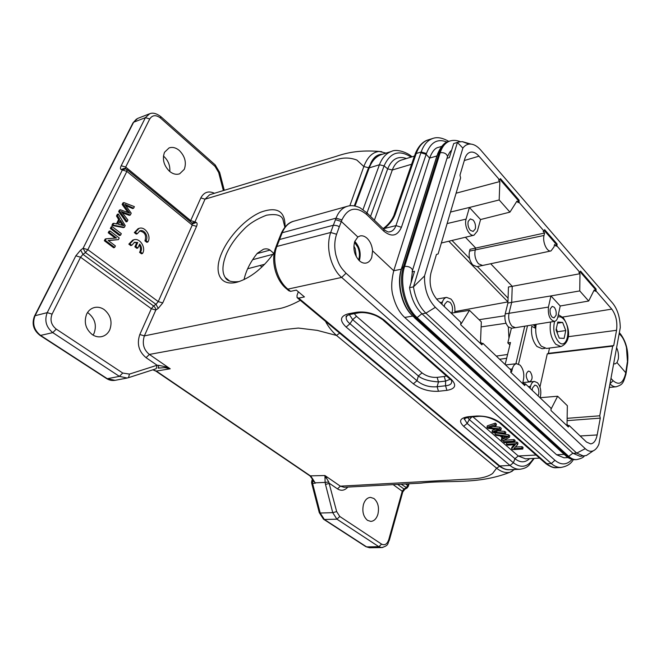 <?xml version="1.0" encoding="UTF-8"?>
<svg xmlns="http://www.w3.org/2000/svg" width="661" height="661" viewBox="0 0 661 661"><rect width="100%" height="100%" fill="white"/><g stroke="black" fill="none" stroke-linecap="round" stroke-linejoin="round"><path stroke-width="0.99" d="M274.332 252.461C263.194 267.895 250.982 277.752 237.679 282.016C220.229 287.081 213.164 272.539 221.642 253.213C228.698 236.456 245.429 218.799 260.533 212.272C277.157 206.182 285.329 211.09 285.048 226.987M284.874 227.194L282.958 219.51C281.421 215.081 275.934 213.652 266.507 215.213C256.418 219.113 248.718 223.98 243.397 229.821C235.465 237.861 229.714 246.099 226.153 254.535C222.179 264.838 221.898 272.514 225.31 277.57C227.029 281.041 231.672 282.363 239.257 281.536M122.351 170.009L125.507 168.861L126.879 169.456M80.65 250.065L82.989 254.369L80.559 257.22L52.087 314.115C49.839 320.048 51.227 325.047 56.251 329.112L122.731 373.044L129.432 374.093L128.523 377.671L156.153 368.747L157.095 365.236L146.081 357.684C138.752 351.536 136.662 343.811 139.81 334.516L151.336 308.712L155.822 310.059C155.897 308.712 155.145 307.348 153.575 305.969L151.336 308.712L80.559 257.22L75.841 255.807L80.65 250.065L83.112 248.263L87.839 249.676L85.459 252.576L83.079 248.305M226.442 278.471L225.922 278.339M401.136 484.199L407.11 488M381.728 547.572L378.836 546.697L366.599 546.87L324.377 519.488L320.205 513.035L312.562 483.381L312.413 480.886L311.711 481.258L311.604 482.869L312.529 483.381L315.371 483.183L310.893 476.209L156.773 371.366L153.063 369.747M128.581 377.646L156.211 368.722M158.177 368.111L164.812 367.64L170.216 368.805L165.134 366.69L158.756 365.351L158.128 368.136L159.433 367.822M158.739 365.351L157.103 365.244L129.432 374.093M347.835 487.074C344.67 490.586 341.216 491.181 337.474 488.876L329.434 483.356L325.501 484.422L325.129 482.406L328.781 482.026L324.915 475.523L325.129 482.406L315.148 482.836M320.205 513.035L332.739 512.655L336.664 511.589L328.781 482.059M40.577 335.408C33.967 330.07 32.133 323.502 35.066 315.71L47.212 312.653C44.27 320.535 46.13 327.195 52.781 332.632L119.393 376.365L107.322 378.712L40.577 335.416L52.781 332.632L56.251 329.112M223.36 190.575L218.675 172.504L215.023 166.374L160.524 118.055C155.996 114.65 152.402 114.948 149.75 118.955L125.681 167.059L121.203 165.729C120.219 167.778 120.195 169.042 121.112 169.53L124.276 168.357L125.425 168.778L125.681 167.059L190.682 220.625L190.401 221.732M137.703 118.41L133.638 122.211L35.066 315.702M107.297 378.712L106.545 378.497M122.731 373.044L119.393 376.365L127.094 378.026L128.507 377.679L127.16 378.018M87.492 312.57L88.45 313.174C95.035 318.701 96.886 325.46 94.019 333.441L93.069 335.119M104.19 309.588C110.709 315.123 112.56 321.899 109.734 329.897C107.974 333.499 105.297 335.747 101.703 336.623C98.489 337.292 95.366 336.639 92.333 334.656C85.6 329.087 83.707 322.213 86.665 314.033C88.442 310.546 91.053 308.365 94.515 307.505C97.869 306.787 101.1 307.481 104.19 309.588M193.152 223.641L196.284 222.484C197.3 223.046 197.391 224.335 196.548 226.368L162.738 302.928L158.235 308.414L155.979 304.316L85.459 252.576L82.989 254.369L153.575 305.969L155.979 304.316L158.243 301.59L192.252 225.095L192.111 223.137L193.111 223.633M336.664 511.589L339.787 516.489L336.92 519.174L378.836 546.697L381.612 544.127C384.776 545.647 387.156 544.16 388.751 539.665L389.288 540.293M382.859 547.432L381.761 547.572C389.321 545.399 387.296 543.54 389.321 540.31M389.321 540.301L402.772 491.933L404.879 489.231L403.954 488.991L402.235 491.239L393.146 484.629M402.739 491.924L402.235 491.239L388.751 539.665M320.172 513.035L319.321 512.672L323.46 519.166L365.698 546.556L369.466 547.721L366.731 546.944M324.344 519.488L323.502 519.158M373.911 498.493C378.034 502.145 379.364 507.417 377.894 514.291C376.456 518.761 374.093 521.132 370.804 521.405L367.524 520.364C363.302 516.704 361.947 511.374 363.476 504.376C364.946 499.956 367.293 497.626 370.515 497.386L373.911 498.493M165.134 366.69L164.812 367.64M326.716 477.969L325.022 477.829M160.763 116.576C156.343 113.32 152.625 112.403 149.609 113.816L145.453 117.575M169.786 171.53C170.274 165.647 168.282 160.582 163.804 156.351L163.449 156.054M158.235 308.414L155.822 310.059L144.362 335.879C141.975 343.571 143.644 349.752 149.369 354.428L286.287 329.352L298.351 328.063L317.222 330.368L336.515 335.449L496.601 468.17L492.619 473.458C488.363 476.564 481.646 478.374 472.475 478.895L340.357 486.174L343.968 487.248M209.653 194.739L205.034 199.176L194.954 221.889L192.045 223.088M273.753 253.295L270.019 250.106C268.25 248.8 266.069 248.519 263.475 249.247L257.336 253.254C250.412 261.896 245.975 270.688 244.033 279.62M337.474 488.876L340.357 486.174L324.915 475.523L309.984 475.87L315.371 483.183M218.675 172.504L219.617 172.471M215.023 166.374L215.139 164.928M179.371 150.526C184.989 156.285 186.633 162.548 184.295 169.315L179.643 173.81C176.322 174.917 172.951 174.091 169.538 171.323C163.763 165.514 162.085 159.161 164.523 152.27L169.076 147.924C172.504 146.783 175.933 147.651 179.371 150.526M162.738 302.928L158.268 301.614M139.818 334.516L144.362 335.887L276.174 309.133C282.842 308.381 290.89 305.44 300.309 300.325M325.509 321.329C328.087 326.418 331.756 331.12 336.515 335.449L339.647 333.119M192.244 225.095L196.557 226.368M512.382 471.111L510.061 472.218M514.415 469.508L510.061 472.235C505.772 473.284 501.286 471.929 496.601 468.17L499.476 466.319M194.954 221.914L190.682 220.625L200.82 197.928C203.952 192.128 208.496 190.583 214.453 193.276M200.82 197.928L205.042 199.176L336.474 159.706C343.299 157.368 350.099 157.492 356.874 160.069L363.831 166.539C367.367 157.202 372.465 152.162 379.117 151.427L381.835 151.7M468.955 144.131L462.303 141.628L458.569 142.016L453.686 143.586L449.348 157.632L446.985 158.326M412.084 271.828L414.521 271.316L409.556 287.642C411.39 298.838 415.538 307.572 421.991 313.835L573.004 453.306L580.069 456.321L586.332 455.52L589.091 453.644M515.886 363.765L524.76 326.179M511.383 328.244L507.813 342.91L510.482 342.522L505.153 364.541M507.813 342.91L509.895 344.951M556.917 245.933L556.008 246.132L554.579 244.487L554.025 246.908L550.977 250.949L476.961 266.664L472.813 264.954C469.591 261.012 468.5 256.394 469.525 251.122L470.029 249.304L544.606 233.019L543.144 231.333L544.061 231.127L544.647 229.664L557.116 244.058L556.917 245.933L579.821 272.324L578.92 272.489L579.986 273.72L512.225 286.32L511.697 302.35L507.912 303.019L508.449 286.998L512.225 286.32L490.768 263.83M482.72 265.557L478.556 263.822C475.325 259.831 474.218 255.171 475.242 249.841L475.73 248.065L465.41 237.249M452.008 240.455L469.55 258.525M477.374 266.581L508.078 298.21M524.066 384.925L524.437 383.917L522.843 382.397L523.487 379.579C524.429 373.729 523.297 368.912 520.091 365.128L516.588 363.69C514.58 364.029 513.159 365.773 512.333 368.921L511.664 371.755L510.87 371.011M481.315 344.315L481.902 343.439L480.506 342.109L481.324 321.874L469.475 310.331L461.221 323.758L460.734 323.295M481.902 343.439L482.869 343.307L510.978 370.086L510.722 372.259L524.743 385.578L525.396 383.818L550.993 408.209L551.018 410.539L568.328 426.981L569.121 425.477L586.514 442.052L590.678 443.886C593.859 443.465 596.024 440.482 597.172 434.946L600.279 418.132L599.75 415.802L612.681 346.141L613.714 345.587L616.548 330.293L568.171 336.713M524.437 383.917L525.396 383.818M539.971 397.707L557.636 396.236L551.01 409.2M518.521 364.029L527.511 325.741M507.912 303.019L505.211 313.884C504.326 318.999 505.343 323.312 508.259 326.823L511.597 328.228L515.431 327.691L512.077 326.278C509.152 322.733 508.127 318.387 509.011 313.248L511.697 302.35L550.836 295.938M544.061 231.127L519.083 202.357L518.158 202.596L518.15 200.374L519.075 200.143L519.083 202.357M480.555 219.543L509.953 212.123L516.919 201.167L518.158 202.596M585.258 448.679C587.976 451.174 590.67 451.868 593.33 450.777C595.611 449.744 597.47 447.547 598.907 444.184L620.274 327.649C620.068 317.586 617.597 309.505 612.854 303.416L480.754 150.08C477.556 146.411 474.251 144.412 470.855 144.073C467.699 143.858 465.038 145.197 462.865 148.097L424.527 275.943C424.263 288.973 427.874 299.433 435.376 307.324L585.258 448.679L576.706 453.107L583.762 456.131M482.869 343.307L481.852 344.827L460.717 324.749L460.742 322.221L437.475 300.053C430.914 292.517 428.733 283.503 430.939 273.001L436.442 254.452L438.119 253.956L460.61 177.925L459.965 175.182L464.873 158.623C465.947 155.178 467.682 153.063 470.07 152.286C473.02 151.526 475.994 152.823 478.994 156.178L499.501 179.8L500.435 178.627L519.075 200.143M579.821 272.324L580.556 271.117L596.057 289.006L596.098 291.071L611.772 309.117C615.986 314.909 617.581 321.965 616.548 330.293M530.238 371.779C532.84 376.266 532.692 379.596 529.8 381.777L528.122 381.075C525.512 376.621 525.635 373.283 528.503 371.069L530.238 371.779M556.008 246.132L556.207 244.248L557.116 244.058M550.943 295.913L560.231 305.993L557.801 317.115C557.198 319.618 556.124 321.039 554.571 321.362C549.878 320.089 547.829 315.33 548.423 307.092L550.943 295.913L579.747 290.923L579.986 273.72M554.571 321.37L515.431 327.691M544.606 233.019L544.028 235.456C542.284 241.852 546.944 252.188 550.977 250.949M600.279 418.132L567.097 420.652M557.636 396.236L567.353 405.705L567.031 424.453L568.179 425.544L569.121 425.477M596.098 291.071L595.206 291.228L594.173 290.039L588.687 301.019L579.747 290.923M549.514 348.066L548.349 353.362L613.714 345.587M567.138 418.33L599.75 415.802M612.681 346.141L547.258 353.899L539.954 387.015M456.09 193.202L499.856 181.535L498.568 180.056L499.501 179.8M595.206 291.228L595.164 289.163L596.057 289.006M595.164 289.163L580.127 271.828M556.207 244.248L544.309 230.524M518.15 200.374L499.89 179.313M567.725 426.403L568.179 425.544M424.527 275.943L413.456 286.874C415.298 298.111 419.446 306.869 425.891 313.157L576.706 453.107L573.004 453.306M409.556 287.642L413.456 286.874L457.404 142.454L462.865 148.097M451.248 313.174L469.475 310.331M441.804 304.184L442.383 302.135C443.234 299.392 444.63 297.805 446.58 297.384L450.976 299.069C454.173 302.672 455.421 307.191 454.735 312.628M530.105 388.304L530.543 386.363C531.287 383.388 532.584 381.752 534.435 381.455L537.443 382.711C540.326 386.115 541.359 390.519 540.533 395.914L540.144 397.691M560.231 305.993L588.687 301.019M509.953 212.123L499.179 199.953L469.426 207.471L480.564 219.559L477.358 231.152L473.987 235.2C469.31 236.721 463.906 225.798 466.088 219.113L469.417 207.463L450.513 212.057M499.179 199.953L499.856 181.535M548.349 353.362L547.258 353.899M458.569 142.016L453.686 143.586M444.357 306.613L444.646 304.3L447.29 301.358L450.058 302.35C452.207 304.87 452.95 307.952 452.273 311.587L451.595 313.124M532.204 390.312L532.411 388.147L534.856 385.099L536.749 385.834C538.533 387.957 539.186 390.734 538.698 394.163L538.046 395.873M550.175 308.96L552.191 306.374L554.224 307.233C555.901 309.422 556.521 312.099 556.075 315.272L554.017 317.9L552.042 317.049C550.34 314.859 549.721 312.166 550.175 308.96M468.195 221.361L470.302 218.923L473.193 220.063C475.193 222.641 475.895 225.599 475.292 228.946L473.127 231.433L470.31 230.301C468.277 227.715 467.575 224.74 468.195 221.361M288.964 290.782L290.559 291.361L296.343 290.121L304.448 296.921L298.665 298.119L297.053 297.524L297.037 295.335L298.342 291.798M519.802 469.244C516.481 469.368 513.225 468.104 510.028 465.468L463.65 426.304C458.428 421.189 459.924 418.008 468.137 416.744L469.285 417.141M468.137 416.744L476.515 416.025C486.116 415.744 494.321 418.173 501.112 423.337L499.129 422.42M358.733 312.802L356.857 312.223C366.847 311.149 376.068 313.876 384.537 320.395L451.298 379.348C456.908 385.206 455.454 388.875 446.919 390.354L438.474 391.271C429.047 391.742 420.669 389.255 413.332 383.81L346.141 327.063C339.324 320.527 340.043 316.115 348.281 313.81L350.173 314.38M438.689 147.304L438.532 147.353C435.211 147.791 432.236 151.369 429.592 158.086L393.733 270.746C391.279 281.206 391.072 289.675 393.113 296.145C395.6 305.556 399.467 312.661 404.706 317.454L412.695 316.065M437.194 155.021L401.318 269.118C396.559 283.313 401.541 305.184 411.737 315.049M616.606 347.636C618.266 351.272 618.836 355.064 618.316 359.022L617.019 362.616L614.978 363.938L613.656 363.724M346.141 327.063L349.975 323.741C347.091 321.461 345.852 319.238 346.257 317.09L346.967 315.644M413.332 383.81L416.984 380.753L349.975 323.741L352.66 319.635L418.38 375.952C422.354 379.29 429.055 381.273 438.483 381.909L437.111 386.726C429.476 387.412 422.767 385.421 416.984 380.753L418.38 375.952L422.032 372.887C426.428 376.192 431.459 377.679 437.128 377.357L438.491 381.909L445.597 381.083L450.232 379.257L451.455 380.265C452.405 383.479 450.438 385.313 445.555 385.776L437.111 386.726L438.474 391.271M446.919 390.354L445.555 385.776L445.597 381.083L444.233 376.506L446.456 375.985M451.298 379.348L449.29 378.489M384.537 320.395L382.603 319.618M572.145 459.354C566.89 465.08 561.156 465.394 554.951 460.304L551.299 463.543L341.671 277.422C333.954 271.564 324.344 251.172 330.682 232.49L276.852 246.454C271.464 259.699 276.843 280.355 287.882 289.13L290.559 291.361M476.515 416.025L477.647 416.455C483.935 415.678 491.082 417.669 499.105 422.429L499.195 422.511M463.65 426.304L467.153 423.437L464.617 419.413L464.972 418.355M357.849 236.993L360.121 235.936C362.509 235.44 364.855 236.25 367.169 238.365C370.276 241.496 372.085 245.652 372.573 250.841L371.755 257.327C370.606 260.467 368.78 262.367 366.285 263.012C363.938 263.516 361.625 262.748 359.336 260.707C354.346 255.212 352.825 248.792 354.75 241.455L357.849 236.993L341.34 221.468L339.217 227.037C338.705 226.021 336.746 225.426 333.342 225.252L279.487 239.53L278.273 240.761L275.918 246.974M359.295 260.674L359.452 260.244C361.228 253.105 359.675 246.801 354.792 241.348M394.113 214.742L414.736 155.195L416.232 153.492L395.295 214.057C393.303 219.469 389.643 224.294 384.305 228.524L395.947 225.608C394.741 228.97 392.824 231.02 390.18 231.747L389.139 231.912M384.314 228.524L384.33 227.748M626.107 373.143L617.019 362.616M564.188 454.371L556.62 454.768L563.965 457.8L568.105 457.594M436.962 155.971L429.592 158.086L426.163 154.344L420.917 152.774L395.947 225.608L401.425 227.268C397.501 236.035 391.684 237.373 383.967 231.292L384 229.483L383.314 228.813M372.573 250.841L393.733 270.746L401.401 269.201M619.192 333.574L620.811 335.408C623.092 337.804 624.976 341.828 626.454 347.479L627.57 363.195M447.043 142.074C437.632 138.298 430.765 142.107 426.436 153.501L401.425 227.268M349.363 314.603L352.668 319.635M346.05 273.233C340.919 267.68 338.911 265.392 335.937 255.212C334.202 247.71 334.416 240.728 336.589 234.258L330.682 232.49L333.342 225.252L335.491 219.659L341.34 221.468L341.919 219.906C347.901 207.711 356.188 205.943 366.772 214.618L366.838 212.801L366.169 212.148M556.62 454.768L404.706 317.454M467.575 417.422L469.302 419.57M395.295 214.057L393.807 215.643C391.791 220.27 388.635 224.286 384.322 227.698M432.773 138.488C427.56 140.272 423.693 144.767 421.181 151.98L420.917 152.774M354.288 313.669L356.494 316.313L352.66 319.635M501.112 423.337L546.878 463.749L551.299 463.543C554.422 466.245 557.611 467.542 560.867 467.434C566.882 466.484 571.046 463.857 573.36 459.585M535.641 328.36L531.725 326.303C530.841 334.54 532.601 341.274 536.996 346.504L542.136 348.719L544.838 348.364M533.27 324.807L535.749 326.906M534.121 324.667L535.922 325.559M354.478 242.323L357.841 247.239C359.691 251.725 359.939 255.964 358.576 259.955M356.345 256.815L355.155 248.462L353.866 246.148M556.818 331.888L556.273 328.905M557.206 332.896L557.454 331.748L556.306 328.781M564.106 338.391L565.775 330.558L562.635 322.428L557.777 322.056L556.05 329.922L559.247 338.135L564.106 338.391M557.454 331.748L565.775 330.558M557.529 323.188L562.635 322.428M536.154 324.344C534.832 333.07 536.55 340.349 541.309 346.19L546.54 348.454L560.933 346.554L555.744 344.249C550.968 338.275 549.258 330.864 550.596 322.006M534.691 327.848L535.055 326.584M123.929 202.572L123.161 204.133L129.713 213.206L120.401 209.76L119.666 211.256L127.16 221.559L127.912 220.006L121.318 211.487L130.324 215.023L131.217 213.173L124.822 204.323L133.621 208.207L134.373 206.645L123.929 202.572L122.921 202.919L122.153 204.48L127.937 212.536M123.161 204.133L122.153 204.48M120.401 209.76L119.393 210.107L118.658 211.594L126.152 221.889L127.16 221.559M119.666 211.256L118.658 211.594M122.401 212.842L129.316 215.362L130.324 215.023M125.813 205.612L132.613 208.546L133.621 208.207M118.443 224.327L120.393 220.328L123.863 225.682L118.443 224.327M119.856 221.435L122.227 225.211M118.311 214.015L117.501 215.668L119.633 219.113L117.22 224.046L113.758 223.278L112.882 225.07L124.392 227.301L125.202 225.616L118.311 214.015L117.303 214.354L116.493 216.007L118.625 219.452L116.46 223.881M117.501 215.668L116.493 216.007M119.633 219.113L118.625 219.452M113.758 223.278L112.758 223.608L111.874 225.401L123.384 227.624L124.392 227.301M112.882 225.07L111.874 225.401M112.139 226.591L111.131 226.921L110.354 228.499L119.542 235.547L120.55 235.225L121.318 233.655L112.139 226.591L111.362 228.169L110.354 228.499M111.362 228.169L120.55 235.225M109.999 230.937L109.255 232.457L116.518 238.001L106.148 238.778L105.347 240.422L114.65 247.437L115.386 245.909L108.107 240.406L118.435 239.613L119.22 237.985L109.999 230.937L108.991 231.267L108.247 232.788L115.221 238.1M109.255 232.457L108.247 232.788M106.148 238.778L105.14 239.1L104.339 240.736L113.634 247.751L114.65 247.437M105.347 240.422L104.339 240.736M108.387 240.621L118.435 239.613M492.024 431.807L493.065 432.707L505.475 433.922L504.401 432.98L493.949 432.145L500.914 429.931L499.609 428.782L488.884 427.766L496.072 425.684L494.949 424.701L495.329 423.123L487.314 425.841L486.934 427.411L488.049 428.378L498.997 429.427L492.024 431.807L492.395 430.253L495.667 429.121M494.949 424.701L486.934 427.411M505.475 433.922L505.839 432.352L504.764 431.41L498.204 430.881M504.401 432.98L504.764 431.41M500.914 429.931L501.286 428.353L499.98 427.213L493.189 426.543M499.609 428.782L499.98 427.213M496.072 425.684L496.444 424.106L495.329 423.123M504.211 438.474L501.484 436.103L507.739 436.913L504.211 438.474L504.574 436.921L504.07 436.483M508.259 436.359L494.982 434.376L496.122 435.359L500.08 435.913L503.442 438.838L501.319 439.854L502.525 440.895L509.408 437.367L508.259 436.359L508.623 434.798L497.65 433.162M494.982 434.376L495.329 432.93M502.418 437.946L501.682 438.301L501.319 439.854M509.408 437.367L509.771 435.797L508.623 434.798M505.169 436.64L504.574 436.921M514.051 439.557L503.905 440.234L503.55 441.779L504.599 442.688L514.745 442.044L515.101 440.482L514.051 439.557L513.696 441.118L503.55 441.779M514.745 442.044L513.696 441.118M511.581 448.728L512.639 449.645L522.76 449.05L521.769 448.183L513.812 448.654L517.654 444.58L516.58 443.647L516.935 442.085L506.797 442.738L506.442 444.283L507.45 445.15L515.398 444.655L511.581 448.728L511.928 447.183L514.225 444.729M516.58 443.647L506.442 444.283M522.76 449.05L523.099 447.497L522.116 446.638L515.332 447.043M521.769 448.183L522.116 446.638M517.654 444.58L518.001 443.027L516.935 442.085M135.331 232.275L134.323 232.598L136.24 234.085L137.257 233.771L139.992 230.78C144.329 229.136 148.932 236.729 145.957 240.554L144.941 240.86L146.833 242.323L147.841 242.025C151.733 236.415 145.172 226.054 139.116 228.359L135.331 232.275L137.257 233.771M139.496 230.97C144.858 231.986 146.668 235.275 144.941 240.86M145.957 240.554L147.841 242.025M139.116 228.359L138.108 228.681L134.323 232.598M137.752 242.537L136.744 242.843L134.861 246.817L136.835 248.329L137.852 248.024L139.719 244.049C141.751 246.768 142.041 249.437 140.578 252.048L139.57 252.345L141.479 253.807L142.487 253.51C146.395 247.858 139.884 237.539 133.77 239.794L129.837 243.818L128.829 244.124L130.771 245.611L131.779 245.305L134.621 242.24L137.752 242.537L135.877 246.512L134.861 246.817M135.877 246.512L137.852 248.024M139.248 245.057C140.793 247.66 140.892 250.089 139.57 252.345M140.578 252.048L142.487 253.51M133.77 239.794L132.754 240.108L128.829 244.124M129.837 243.818L131.779 245.305M134.125 242.422L136.744 242.843M382.521 154.228C377.274 154.244 373.25 157.467 370.457 163.895M126.92 169.489L126.862 171.389L121.112 169.53M261.938 267.003L260.103 265.474M397.649 484.389L403.954 488.991L406.069 487.818L407.812 485.587L408.308 486.273M324.377 519.488L336.903 519.182L332.739 512.655L325.501 484.422M115.006 380.331L107.33 378.712M133.605 122.227L133.018 122.888M35.033 315.718L34.504 316.198M40.544 335.424L39.842 335.243C33.38 330.087 31.604 323.725 34.463 316.189M52.079 314.115L47.22 312.653L75.841 255.807M192.252 225.095L126.862 171.389L87.839 249.676L158.243 301.59M83.112 248.263L122.343 170.042M339.787 516.489L381.612 544.127M405.598 483.959L407.812 485.587L408.308 483.811M366.558 546.87L365.731 546.54M155.938 371.11L170.216 368.805L149.369 354.428L146.081 357.684M149.75 118.955L145.403 117.666L133.638 122.219M145.403 117.666L121.211 165.704M506.012 323.254L481.117 326.898M504.897 315.768L479.093 319.701M496.287 356.089L507.59 354.47M508.326 326.889L508.945 338.267M499.617 359.262L506.673 358.27M257.046 253.609L270.019 250.106M273.067 254.262L252.651 259.69M454.884 311.587L507.954 301.903M448.802 241.224L507.929 301.879M313.901 481.514L312.587 481.605M312.413 480.886L312.934 479.275M160.524 118.055L160.73 116.617M194.954 221.889L196.284 222.484M349.834 205.794L363.831 166.539L368.549 167.729M460.271 141.661C456.652 140.206 453.256 139.983 450.067 140.975C445.564 142.454 442.275 146.37 440.185 152.732C444.076 152.311 446.53 153.559 447.555 156.475L447.167 157.731M401.88 267.631L437.185 155.277L439.111 153.055L440.185 152.732L404.623 266.4C408.705 266.209 411.349 267.465 412.571 270.175L412.233 271.291M437.574 154.046C440.87 146.321 444.679 142.074 448.993 141.305C444.489 142.784 441.193 146.701 439.111 153.055L403.499 266.647L404.623 266.4C399.236 282.429 405.375 307.406 417.108 317.611L421.892 313.744M401.632 268.416L401.591 268.573C396.732 284.007 402.219 306.481 413.406 316.768L415.984 317.801L417.108 317.611L568.683 456.321L572.905 453.215M401.64 268.589L403.499 266.647C398.104 282.66 404.243 307.613 415.984 317.801L567.617 456.379L568.683 456.321C571.253 458.635 573.855 459.742 576.499 459.635C580.771 458.726 583.366 457.544 584.283 456.09M565.031 455.074L567.617 456.379C570.179 458.693 572.79 459.792 575.434 459.684C571.558 459.577 568.377 458.329 565.899 455.933M469.525 251.122L544.028 235.456M512.333 368.921L510.036 369.185M548.423 307.092L505.211 313.884M580.143 435.979L597.172 434.946M562.61 317.065L611.772 309.117M478.994 156.178L464.311 160.524M435.376 307.324L425.891 313.157L421.991 313.835M442.383 302.135L440.077 302.54M530.543 386.363L528.296 386.586M466.088 219.113L447.109 223.567M498.733 465.741C502.93 468.765 506.557 470.095 509.614 469.715C506.268 469.839 502.996 468.583 499.79 465.947L498.047 465.17L297.491 297.971M533.551 458.437C527.866 467.129 521.149 468.575 513.39 462.774L510.028 465.468L499.79 465.947L298.665 298.119M355.04 206.042L369.243 167.869L367.937 169.299L354.296 205.901M369.243 167.869C371.994 160.772 376.109 156.318 381.595 154.517L391.709 151.336C386.264 153.178 382.174 157.649 379.431 164.754L369.243 167.869M554.951 460.304L346.058 273.233L341.671 277.422L287.882 289.13L286.238 288.593C275.604 279.768 270.646 260.715 275.645 247.685L276.852 246.454L282.197 232.746L280.983 233.994L278.562 240.042M348.281 313.81L356.857 312.223M363.005 209.57L379.431 164.754L384.082 165.894C390.213 152.336 399.227 149.403 411.109 157.103M620.811 335.408L620.2 333.681M610.971 378.406L613.135 380.711L609.996 383.702M625.81 374.729L625.909 374.209C623.1 384.041 622.29 384.628 616.226 386.768C614.135 386.949 612.045 385.991 609.963 383.884M556.479 467.649C553.232 467.773 550.026 466.468 546.878 463.749L544.871 462.791L499.832 423.065M513.39 462.774L467.153 423.437L469.285 419.57L514.936 458.684L513.39 462.774M390.18 231.747C389.04 231.424 389.42 233.473 384 229.483L366.838 212.801L360.038 207.794C355.304 205.629 351.107 205.117 347.455 206.265C342.348 207.777 338.548 211.751 336.052 218.163L282.197 232.746C284.784 226.574 288.659 222.724 293.831 221.187C288.766 222.352 284.585 226.384 281.272 233.267M366.772 214.618L383.967 231.292M415.067 154.244C418.859 144.561 424.304 140.95 428.237 139.868C422.891 141.677 418.884 146.221 416.232 153.492L421.181 151.98L426.436 153.501M366.987 212.949L384.082 165.894L387.668 168.861L370.54 216.395M613.135 380.711C619.01 385.677 623.158 383.306 625.587 373.589L627.297 362.311M626.165 372.845L625.909 374.209L625.587 373.589M529.626 458.635C525.049 462.832 520.149 462.849 514.936 458.684L518.307 455.991L525.545 458.841L539.574 458.131M339.217 227.037L336.589 234.258M341.919 219.906L336.052 218.163L335.491 219.659M414.422 156.095L401.343 160.078C397.302 161.383 394.295 164.688 392.312 170.009L387.668 168.861C391.725 159.061 398.005 155.616 406.49 158.516M356.494 316.313L422.032 372.887M437.128 377.357L444.233 376.506M471.847 416.959L469.285 419.57M472.97 416.86L518.307 455.991L536.079 455.041M411.596 164.25L392.312 170.009L374.407 220.154M554.629 321.353C552.753 329.095 554.034 335.887 558.471 341.745C567.072 351.231 572.038 327.435 563.395 318.891C561.503 316.916 559.627 316.346 557.785 317.173M128.821 212.032L127.813 212.371M124.962 213.098L123.954 213.445M126.904 205.298L125.904 205.645M122.434 223.699L121.426 224.029M496.56 432.335L496.791 431.369M192.376 223.352L127.143 169.679L124.276 168.324M404.871 489.239L406.986 488.066L408.341 486.281L409.035 483.769M127.102 378.042L115.014 380.348M136.53 119.013L132.985 122.872L34.471 316.181M115.113 380.315C112.064 380.827 109.205 380.232 106.537 378.53M381.728 547.581L369.499 547.746M149.493 113.816L137.736 118.393M264.706 264.26L247.611 268.779M311.736 481.134L312.554 478.63M219.659 172.463L224.277 190.302M219.659 172.447L215.18 164.903M160.772 116.584L215.172 164.895M192.277 223.278L193.152 223.666M193.103 223.658L192.384 223.36M344.034 487.281L420.892 483.133C448.224 479.688 477.217 485.133 510.069 472.227M309.959 475.895L155.905 371.143L152.856 369.813M386.041 153.121L379.117 151.419M209.81 194.689L336.085 156.384C348.355 152.187 360.369 150.055 379.158 151.419M411.01 282.842L412.571 270.175L447.555 156.475C449.43 152.435 450.744 150.485 451.496 150.642M448.993 141.305L450.067 140.975M565.188 455.289L414.406 317.677M575.434 459.684L576.499 459.635M593.33 450.777L586.332 455.52M470.855 144.073L462.303 141.628M473.987 235.2L441.358 243.008M368.227 168.522C372.432 159.921 376.886 155.252 381.595 154.517M509.614 469.715L519.802 469.277C526.47 468.236 527.511 466.352 528.808 465.468L534.22 458.404M627.62 362.864C628.661 351.561 626.339 342.01 620.662 334.21L619.349 332.714M616.226 386.768L609.31 387.445M382.661 319.717L382.562 319.627C377.01 315.776 375.01 315.173 370.524 313.785C365.946 312.612 362.021 312.298 358.741 312.843L350.181 314.421C346.711 315.586 345.397 316.47 346.257 317.09L347.372 315.371M449.298 378.497L383.248 320.238M288.915 290.823L286.841 289.097M465.294 418.165L464.617 419.396C463.196 418.95 464.757 418.206 469.293 417.174L477.647 416.455M347.455 206.265L293.831 221.187M383.066 228.574L384.372 227.69M412.01 156.831C407.292 152.22 396.294 148.742 391.709 151.336M441.688 146.387L438.532 147.353M626.165 372.804L627.62 362.872M448.778 141.38C442.49 137.777 437.152 136.81 432.765 138.48M428.237 139.868L432.922 138.397M545.689 463.518C550.216 466.798 553.811 468.186 556.479 467.682L561.032 467.484M560.933 346.554C570.303 342.762 571.054 329.682 563.296 317.784L558.33 314.677M225.31 277.562L229.557 280.958M534.435 381.447L523.025 382.57M446.58 297.384L436.557 299.111M516.588 363.682L505.566 364.93M319.288 512.68L311.661 483.108M106.52 378.522L39.817 335.267"/></g></svg>
